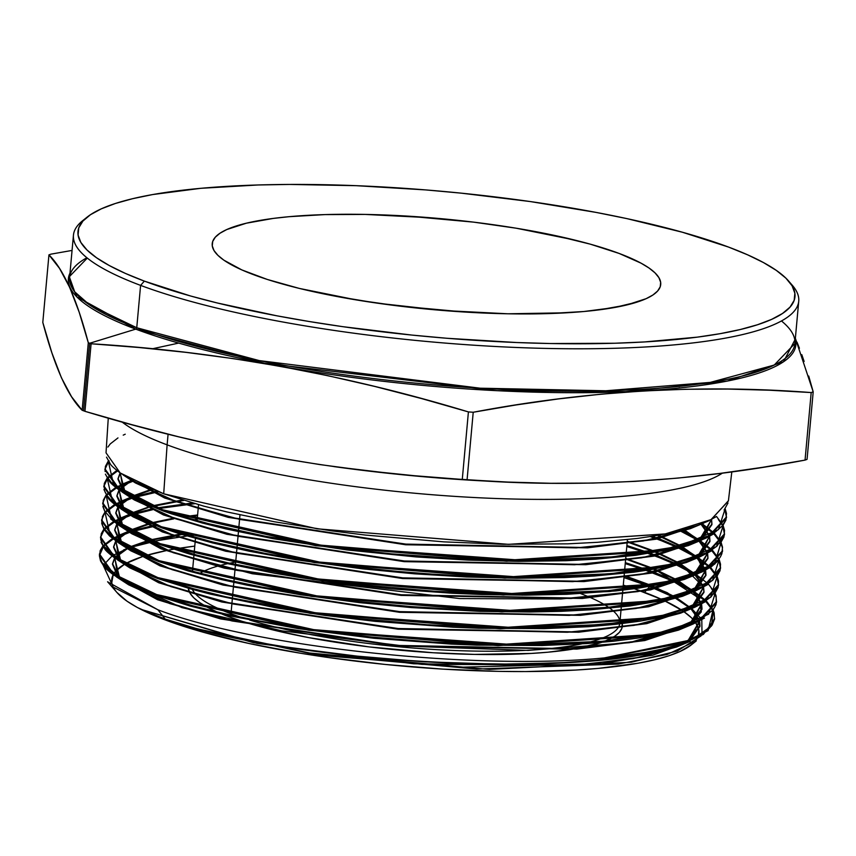<?xml version="1.0" encoding="UTF-8"?>
<svg xmlns="http://www.w3.org/2000/svg" width="856" height="856" viewBox="0 0 856 856"><rect width="100%" height="100%" fill="white"/><g stroke="black" fill="none" stroke-linecap="round" stroke-linejoin="round"><path stroke-width="1.28" d="M229.954 614.94L230.981 613.763A215.145 43.624 -174.8 0 1 192.365 589.399A215.145 43.624 -174.8 0 0 230.981 613.763L232.308 599.232L230.981 613.763A215.145 43.624 5.2 0 0 241.125 617.337A215.145 43.624 5.2 0 1 230.981 613.763A215.145 43.624 -174.8 0 1 192.365 589.399M222.26 614.191A217.927 44.191 5.2 0 0 228.477 616.62L222.26 614.18A217.927 44.191 5.2 0 0 228.477 616.62L229.226 615.764L228.477 616.62L241.67 621.188L272.636 629.856L308.695 637.613L369.278 646.922L432.976 652.732L474.438 654.401L531.202 653.438L547.926 652.208L577.115 648.42L601.533 642.407A217.927 44.191 5.2 0 1 228.477 616.62L229.226 615.764M188.299 588.265A217.927 44.191 5.2 0 0 217.135 612.008L207.312 607.225L199.555 602.496L193.766 597.798L190.021 593.187L188.299 588.265A217.927 44.191 5.2 0 0 217.135 612.008M232.393 598.269L233.838 582.358M233.934 581.406L235.379 565.495M235.464 564.543L236.909 548.632M236.994 547.669L238.45 531.758M238.535 530.795L239.98 514.884M253.74 274.744A225.171 45.657 -174.8 0 1 212.224 243.693A225.171 45.657 -174.8 0 1 370.166 214.524A225.171 45.657 -174.8 0 1 619.188 253.462L641.048 263.166L649.073 268.056L655.054 272.904L658.917 277.676L660.65 282.309L660.222 286.771L657.633 291.008L652.925 294.988L646.12 298.68L626.549 305.014L599.671 309.786L583.803 311.52L547.99 313.606L507.886 313.788L465.033 312.065L399.228 306.063L356.791 300.007L299.365 288.429L267.372 279.473L241.874 269.929L223.855 260.16L217.884 255.302L214.011 250.541L212.277 245.897L212.716 241.446L215.295 237.198L220.013 233.217L226.808 229.526L246.378 223.191L273.257 218.419L289.125 216.686L324.948 214.599L365.052 214.417L429.84 217.702L473.7 222.143L516.136 228.199L573.563 239.787L590.308 244.163L619.188 253.462A225.171 45.657 -174.8 0 1 660.714 284.513A225.171 45.657 -174.8 0 1 502.761 313.681A225.171 45.657 -174.8 0 1 253.74 274.744A225.171 45.657 -174.8 0 1 212.224 243.693A225.171 45.657 -174.8 0 1 370.166 214.524A225.171 45.657 -174.8 0 1 619.188 253.462A225.171 45.657 -174.8 0 1 660.714 284.513A225.171 45.657 -174.8 0 1 502.761 313.681A225.171 45.657 -174.8 0 1 253.74 274.744L267.372 279.473L299.365 288.429L336.633 296.444L377.731 303.227L443.087 310.503L507.886 313.788L566.522 312.793L583.803 311.52L613.966 307.614L637.303 302.029L646.12 298.68L652.925 294.988L657.633 291.008L660.222 286.771L660.65 282.309L658.917 277.676L655.054 272.904L649.073 268.056L641.048 263.166L631.054 258.287L619.188 253.462L590.308 244.163L555.512 235.635L516.136 228.199L473.7 222.143L407.895 216.14L365.052 214.417L324.948 214.599L289.125 216.686L273.257 218.419L246.378 223.191L226.808 229.526L220.013 233.217L215.295 237.198L212.716 241.446L212.277 245.897L214.011 250.541L217.884 255.302L223.855 260.16L241.874 269.929L253.74 274.744A225.171 45.657 -174.8 0 1 306.405 215.412A225.171 45.657 -174.8 0 1 619.188 253.462A225.171 45.657 -174.8 0 1 566.522 312.793A225.171 45.657 -174.8 0 1 253.74 274.744A225.171 45.657 -174.8 0 1 306.405 215.412A225.171 45.657 -174.8 0 1 619.188 253.462A225.171 45.657 -174.8 0 1 566.522 312.793A225.171 45.657 -174.8 0 1 253.74 274.744M788.547 280.971A359.969 72.995 -174.8 0 0 728.574 247.084A359.969 72.995 5.2 0 0 366.721 186.137A359.969 72.995 5.2 0 0 87.119 217.135A359.969 72.995 5.2 0 0 144.364 281.121L190.535 295.983L217.296 302.981L276.863 315.81L309.102 321.503L342.56 326.639L411.875 335.07L447.057 338.281L516.767 342.528L550.633 343.534L614.747 343.245L644.386 341.951L697.373 337.136L720.228 333.658L740.344 329.507L757.528 324.734L771.63 319.374L782.502 313.478L790.035 307.111L794.165 300.338L794.86 293.201L792.089 285.797L785.904 278.168L776.349 270.421L763.52 262.599L747.545 254.799L728.574 247.084L682.393 232.233L626.774 218.59L596.065 212.406L530.367 201.567L461.052 193.135L425.871 189.925L356.16 185.677L289.531 184.436L258.18 184.971L200.914 188.299L152.71 194.547L132.594 198.699L115.4 203.471L101.308 208.832L90.436 214.728L82.893 221.094L78.763 227.878L78.078 235.004L80.838 242.419L87.034 250.038L96.578 257.795L109.408 265.606L125.383 273.406L144.364 281.121L140.598 285.39A364.142 73.841 5.2 0 0 578.795 348.788A364.142 73.841 5.2 0 0 792.26 285.241L788.547 280.971A359.969 72.995 -174.8 0 1 577.533 343.78A359.969 72.995 -174.8 0 1 144.364 281.121L140.598 285.39L136.746 327.752A1.391 1.091 -69.5 0 1 135.73 329.132L76.901 296.936L68.544 277.515L87.291 258.073M152.486 348.767L178.679 343.096M144.364 281.121A359.969 72.995 5.2 0 1 228.552 186.266A359.969 72.995 5.2 0 1 728.574 247.084A359.969 72.995 -174.8 0 1 644.386 341.951A359.969 72.995 -174.8 0 1 144.364 281.121L140.598 285.39L136.746 327.752A364.142 73.841 5.2 0 1 69.593 277.526L74.718 291.843L89.976 305.218L136.746 327.752A364.142 73.841 5.2 0 0 539.451 390.711A364.142 73.841 5.2 0 0 794.882 343.534L798.744 301.184A364.142 73.841 5.2 0 0 790.27 283.09A364.142 73.841 5.2 0 1 583.311 348.777A364.142 73.841 5.2 0 1 140.598 285.39A364.142 73.841 5.2 0 0 543.303 348.349A364.142 73.841 5.2 0 0 798.744 301.184M797.011 342.165L799.418 348.231L797.011 342.165M801.794 354.662L804.126 361.457L801.794 354.662M808.717 376.052L813.2 391.834L808.717 376.052M86.884 257.752A364.142 73.841 5.2 0 0 136.746 327.752A1.391 1.091 -69.5 0 1 135.73 329.132L264.397 363.222L497.101 390.7L625.629 391.716L727.258 381.091L783.518 361.767L795.288 339.137A365.245 74.065 -174.8 0 1 553.083 392.54A365.245 74.065 -174.8 0 1 135.73 329.132L89.687 343.245A420.692 85.311 5.2 0 0 91.1 343.77L138.693 347.483L186.191 352.383L233.56 358.653L280.8 366.411L327.891 375.698L374.853 386.463L421.687 398.596L468.414 411.918A420.692 85.311 5.2 0 0 473.218 412.25L515.933 404.974L558.583 398.896L601.083 394.177L643.423 390.957L685.592 389.266L727.6 389.063L769.469 390.218L811.188 392.562A420.692 85.311 5.2 0 0 813.2 391.834L795.363 338.291M813.2 391.834L807.058 459.372A420.692 85.311 -174.8 0 1 805.047 460.1L811.188 392.562A420.692 85.311 5.2 0 0 813.2 391.834L807.058 459.372A420.692 85.311 -174.8 0 1 805.047 460.1C691.241 481.714 578.581 488.284 467.076 479.788L473.218 412.25C587.473 390.604 700.133 384.034 811.188 392.562A420.692 85.311 5.2 0 0 813.2 391.834L807.058 459.372A420.692 85.311 -174.8 0 1 805.047 460.1L762.439 467.355L719.928 473.422L677.513 478.13L635.195 481.361L592.994 483.073L550.9 483.287L508.913 482.131L467.076 479.788A420.692 85.311 -174.8 0 1 462.272 479.456C335.124 471.795 209.356 449.079 84.947 411.308A420.692 85.311 -174.8 0 1 83.546 410.784L89.687 343.245A420.692 85.311 -174.8 0 1 88.296 342.721L82.144 410.259A420.692 85.311 5.2 0 0 83.546 410.784L89.687 343.245A420.692 85.311 5.2 0 0 91.1 343.77L138.693 347.483L186.191 352.383L233.56 358.653L280.8 366.411L327.891 375.698L374.853 386.463L421.687 398.596L468.414 411.918L462.272 479.456L414.668 475.743L367.171 470.843L319.802 464.573L272.572 456.815L225.47 447.528L178.508 436.763L131.674 424.63L84.947 411.308L91.1 343.77C218.237 351.431 344.016 374.147 468.414 411.918A420.692 85.311 5.2 0 0 473.218 412.25L515.933 404.974L558.583 398.896L601.083 394.177L643.423 390.957L685.592 389.266L727.6 389.063L769.469 390.218L811.188 392.562L805.047 460.1L762.439 467.355L719.928 473.422L677.513 478.13L635.195 481.361L592.994 483.073L550.9 483.287L506.805 482.046L467.076 479.788A420.692 85.311 -174.8 0 1 462.272 479.456L414.668 475.743L367.171 470.843L319.802 464.573L272.572 456.815L225.47 447.528L178.508 436.763L131.674 424.63L84.947 411.308A420.692 85.311 -174.8 0 1 83.546 410.784L89.687 343.245A420.692 85.311 -174.8 0 1 88.296 342.721L82.144 410.259L71.54 396.713L61.429 377.774L51.874 352.79L42.8 322.412L48.942 254.874A420.692 85.311 -174.8 0 1 50.953 254.146A420.692 85.311 -174.8 0 0 48.942 254.874L59.546 268.42L69.657 287.359L79.223 312.333L88.296 342.721L82.144 410.259A420.692 85.311 5.2 0 0 83.546 410.784A420.692 85.311 -174.8 0 0 84.947 411.308L91.1 343.77A420.692 85.311 5.2 0 1 89.687 343.245A420.692 85.311 -174.8 0 1 88.296 342.721L79.223 312.333L69.657 287.359L59.546 268.42L48.942 254.874A420.692 85.311 -174.8 0 1 50.953 254.146L72.064 250.423L50.953 254.146M503.039 481.875A364.142 73.841 5.2 0 0 503.05 481.875A364.142 73.841 5.2 0 1 334.61 466.691A364.142 73.841 5.2 0 0 334.76 466.713M333.926 466.595L335.627 466.83A364.142 73.841 5.2 0 0 499.059 481.703L506.805 482.046M168.086 434.174L167.113 444.853A313.317 63.537 5.2 0 0 476.043 497.614A313.317 63.537 5.2 0 0 722.443 473.101A313.317 63.537 5.2 0 1 476.043 497.614A313.317 63.537 5.2 0 1 167.113 444.853L163.699 493.794L317.105 528.794L508.218 544.363L665.005 534.016L710.887 519.763L728.403 500.995M696.324 640.887L667.134 654.455L618.118 664.096L476.781 669.06L314.997 654.605L180.723 625.233L166.075 620.247A294.828 59.792 5.2 0 0 462.443 670.173A294.828 59.792 5.2 0 0 691.445 644.782L695.864 641.262M662.234 599.649A294.828 59.792 5.2 0 0 644.568 592.373A294.828 59.792 5.2 0 0 634.403 588.746L662.234 599.649A294.828 59.792 5.2 0 0 644.568 592.373L649.683 586.563L673.34 597.071M693.478 643.017A294.828 59.792 5.2 0 0 697.426 637.966A294.828 59.792 5.2 0 1 480.195 670.879A294.828 59.792 5.2 0 1 166.075 620.247L137.452 607.546L126.945 601.147L116.898 592.427M695.8 622.836A294.828 59.792 5.2 0 1 697.993 636.757A294.828 59.792 5.2 0 0 695.8 622.836L698.849 630.144L698.293 635.987M695.307 622.152A294.828 59.792 5.2 0 0 683.58 611.409L691.52 617.839L695.307 622.152A294.828 59.792 5.2 0 0 683.58 611.409M682.66 610.777A294.828 59.792 5.2 0 0 663.625 600.291L682.66 610.777A294.828 59.792 5.2 0 0 663.625 600.291M107.599 581.759L116.951 592.502A294.828 59.792 5.2 0 0 166.075 620.247L180.723 625.233L308.395 652.893L463.075 667.145L601.832 663.646L652.711 655.215L686.138 642.952L652.711 655.215L601.832 663.646L463.075 667.145L308.395 652.893L180.723 625.233L321.203 655.503L489.482 669.403L631.418 662.202L677.353 651.042L701.075 635.901L677.353 651.042L631.418 662.202L489.482 669.403L321.203 655.503L180.723 625.233L165.914 620.044L141.422 609.504L165.165 619.081L157.921 609.782L107.717 581.887M632.402 588.061A294.828 59.792 5.2 0 0 623.286 585.108L632.402 588.061A294.828 59.792 5.2 0 0 623.286 585.108M194.772 546.107A294.828 59.792 5.2 0 0 175.641 548.878L194.772 546.107A294.828 59.792 5.2 0 0 175.641 548.878M145.82 555.576A294.828 59.792 5.2 0 1 173.629 549.22A294.828 59.792 5.2 0 0 145.82 555.576L166.995 550.451M125.597 563.644A294.828 59.792 5.2 0 1 141.518 556.935A294.828 59.792 5.2 0 0 125.597 563.644L142.364 556.657M124.698 564.147A294.828 59.792 5.2 0 0 113.613 573.959L115.742 571.091L124.698 564.147A294.828 59.792 5.2 0 0 113.613 573.959M111.794 582.476L113.206 574.686A294.828 59.792 5.2 0 0 113.292 587.152M644.568 592.373L649.683 586.563L644.568 592.373A294.828 59.792 5.2 0 0 634.403 588.746M726.412 517.859L726.53 516.896L709.1 535.674L663.304 549.927L506.666 560.284L315.704 544.726L162.587 509.78L162.522 510.743L315.704 545.7L506.549 561.247L663.1 550.9L708.918 536.669L726.412 517.934L708.918 536.669L663.1 550.9L506.549 561.247L315.704 545.7L162.522 510.743L134.349 498.93L119.23 490.06L116.876 496.234L122.387 508.881L119.262 490.081C113.559 485.737 110.274 482.805 109.386 481.254L105.416 474.138M713.198 610.296L711.464 626.068L691.83 639.732L604.283 657.922L644.846 652.572L662.073 649.094L676.946 645.146L689.476 640.727L699.641 635.848L707.227 630.594L712.181 625.019L714.503 619.134L714.15 612.95L713.198 610.296L714.589 618.46L706.157 631.493L684.201 642.749L604.283 657.922A309.048 62.67 5.2 0 0 674.207 646.879L703.386 634.414L714.482 619.402M646.066 570.438L672.345 580.903L657.708 574.761L657.815 573.798L648.013 570.128M716.472 602.528L716.579 601.565L699.373 620.161L654.038 634.328L498.203 644.664L308.684 629.224L156.669 594.556L156.605 595.519L308.674 630.198L498.106 645.627L653.599 635.345L699.095 621.21L716.461 602.592M648.174 553.522L659.623 557.77L659.73 556.807L650.121 553.211M718.569 584.595L701.353 603.245L655.942 617.433L499.872 627.79L310.086 612.329L157.857 577.597L157.793 578.56L310.182 613.313L500.022 628.753L655.664 618.428L701.16 604.25L718.462 585.59L718.569 584.627M650.293 536.594L661.528 540.778L661.635 539.804L652.24 536.284L677.899 546.695L661.635 539.804L661.528 540.778L676.475 547.059L661.528 540.778L661.635 539.804L652.229 536.284M101.704 519.624L102.624 525.52L104.186 528.591L113.334 538.124L128.839 547.787L142.588 554.228L159.034 560.648L158.97 561.611L311.424 596.386L501.52 611.869L657.536 601.543L703.161 587.323L720.452 568.63L720.559 567.699L703.215 586.392L657.611 600.591L501.744 610.917L311.584 595.444L159.034 560.648L115.785 539.943L101.682 519.924L104.967 512.134L102.367 516.628M719.168 559.503L712.513 580.389L673.768 596.964L607.182 607.514L519.827 611.066L320.69 596.75L159.034 560.648L195.018 571.883L226.829 579.822L261.818 587.098L325.954 597.477L359.723 601.682L411.543 606.626L463.406 609.782L497.122 610.842L530.035 611.034L576.045 609.718L617.647 606.476L642.118 603.298L673.265 597.092L697.169 589.249L706.061 584.83L712.909 580.068L720.174 569.689L720.527 564.2L719.168 559.492L720.559 567.699M722.55 550.729L705.269 569.443L659.666 583.674L503.563 594.043L313.071 578.549L160.222 543.688L160.158 544.651L312.932 579.501L503.392 595.006L659.548 584.637L705.141 570.406L722.432 551.703M724.422 534.786L724.54 533.823L707.238 552.527L661.57 566.779L505.233 577.169L314.473 561.654L161.399 526.74L161.335 527.703L314.345 562.606L504.933 578.121L661.281 567.774L706.981 553.565L724.422 534.85M99.489 553.928L99.424 554.902L113.463 574.868L156.605 595.519L156.669 594.556L192.557 605.748L224.219 613.656L259.133 620.921L306.416 628.893L371.632 637.067L432.216 642.064L491.558 644.547L548.033 644.429L600.57 641.54L649.64 635.163L678.391 628.39L699.491 620.108L712.385 610.499L714.771 607.075L716.205 603.534L716.162 596.118L715.188 593.369L708.608 614.191L670.077 630.712L603.33 641.294L516.115 644.825L317.715 630.53L156.669 594.556L113.538 573.905L99.489 553.95L102.784 546.16L100.173 550.665L99.606 556.528L101.982 562.606L107.321 568.887L115.581 575.307L126.581 581.738L140.277 588.158L156.669 594.556L156.605 595.519L141.54 589.688L128.635 583.781L113.623 574.975C107.995 570.695 104.742 567.774 103.844 566.233L100.537 560.915L99.403 555.779L103.662 546.042L113.206 539.034M657.708 574.761L657.815 573.798L673.79 580.55L657.815 573.798L657.708 574.761M684.372 610.221L695.275 606.134L704.221 601.661L711.015 596.91L718.195 586.606L718.526 581.063L717.178 576.43L710.566 597.285L671.981 613.827L605.139 624.42L517.794 627.94L319.117 613.624L157.857 577.597L114.651 556.924L100.591 536.937L103.876 529.147L101.276 533.652L100.708 539.515L103.084 545.604L108.423 551.895L116.705 558.326L127.715 564.767L141.433 571.198L157.857 577.597L157.793 578.56L142.727 572.728L129.78 566.811L114.747 557.994C109.108 553.693 105.844 550.783 104.956 549.252L101.019 542.18M194.826 503.681L159.056 508.496M100.591 536.915L100.527 537.878L114.586 557.887L157.793 578.56L310.45 613.356L500.567 628.764L656.178 618.321L701.492 604.079L718.484 585.354M674.688 564.115L659.623 557.77L659.73 556.807L675.844 563.623M101.682 519.902L101.629 520.865L115.731 540.906L158.97 561.611L159.034 560.648L158.97 561.611L140.47 554.303L125.425 546.952L118.652 542.897L109.493 535.877L104.154 529.596L101.746 523.498L102.313 517.58M105.919 512.541L110.681 517.944L124.152 527.596L143.894 537.333L160.222 543.688L116.887 522.952L102.784 502.889L106.069 495.11L103.212 500.418L103.298 507.234L104.293 509.802M102.784 502.889L102.72 503.852L116.855 523.926L160.158 544.651L160.222 543.688L196.484 555.009L228.124 562.895L294.646 575.703L361.296 584.808L434.805 591.282L499.005 593.968L547.487 593.936L606.251 590.886L655.3 584.509L684.094 577.736L705.376 569.379L697.501 557.823L705.376 569.379L718.291 559.781L720.463 556.764L721.897 553.65L722.518 547.209L721.169 542.565L714.503 563.473L675.737 580.058L609.012 590.64L521.411 594.192L322.049 579.844L160.222 543.688L160.158 544.651L143.808 538.285L130.037 531.833L118.888 525.327L110.617 518.897M107.032 495.56L111.804 500.963L125.286 510.625L145.06 520.373L161.399 526.74L118.021 505.971L103.886 485.887L103.822 486.839L117.935 506.923L161.335 527.703L133.236 515.911L118.096 507.041C112.446 502.729 109.183 499.808 108.295 498.278L103.961 489.568M690.107 559.557L701.128 555.426L710.095 550.954L716.911 546.192L724.155 535.813L724.508 530.271L723.16 525.627L716.461 546.567L677.642 563.162L610.82 573.766L523.08 577.318L323.45 562.948L161.399 526.74L161.335 527.703L180.102 533.93L212.663 542.961L249.342 551.253L295.802 559.738L362.409 568.844L414.561 573.82L466.327 576.976L516.981 578.249L564.382 577.586L593.957 576.056L633.686 572.204L651.309 569.593L681.558 563.055L699.866 556.871L712.417 550.408M117.518 470.971L107.867 478.162M108.059 477.958L105.663 481.125L103.865 486.379L107.471 478.611L104.175 484.656M107 476.739L111.045 482.11L117.293 487.62L135.997 498.748L162.587 509.78L119.166 489.001L104.988 468.895L104.924 469.826L119.07 489.942L162.522 510.743L162.587 509.78L184.404 516.949L208.971 523.797L265.884 536.37L338.591 547.904L391.727 553.864L461.373 558.829L502.055 560.209L550.975 560.188L607.974 557.299L641.85 553.522L661.592 550.258L679.001 546.417L694.002 541.998L706.232 537.097L715.648 531.758L722.229 525.969L725.867 519.817L726.498 513.407L725.15 508.699L718.43 529.661L679.536 546.278L612.618 556.882L524.782 560.445L324.831 546.042L162.587 509.78L162.522 510.743L171.628 513.889L202.412 523.048L225.716 528.88L273.278 538.713L346.851 549.927L416.048 556.924L467.922 560.092L518.618 561.375L566.126 560.712L595.637 559.193L635.559 555.319L669.189 549.648L695.746 542.308L706.04 538.103L714.343 533.523M722.443 473.101A313.317 63.537 5.2 0 1 476.043 497.614A313.317 63.537 5.2 0 1 167.113 444.853A313.317 63.537 -174.8 0 1 122.023 421.976A313.317 63.537 -174.8 0 0 167.113 444.853L163.699 493.794L135.494 481.96L120.354 473.068C114.672 468.746 111.387 465.803 110.488 464.262L106.519 457.136M108.273 418.103L106.026 452.813L120.182 472.961L163.699 493.794L317.458 528.848L508.924 544.373L665.668 533.887L711.304 519.538L728.435 500.685M691.52 644.728L679.825 651.587L668.279 655.974L654.209 659.88L637.731 663.282L598.237 668.397L575.617 670.066L525.67 671.564L498.834 671.372L442.723 669.114L385.179 664.438L328.415 657.536L301.002 653.321L249.46 643.584L203.899 632.423L166.075 620.247L141.422 609.504L165.165 619.081L157.921 609.782C253.697 646.622 473.892 670.815 604.283 657.922A309.048 62.67 5.2 0 0 674.207 646.879L657.258 651.213L637.988 654.958L593.294 660.575L567.945 662.437L513.375 664.17L454.472 663.24L424.448 661.806L346.98 655.268L281.731 646.419L251.504 641.08L216.889 633.74L197.864 628.989L165.165 619.081L191.894 627.362L223.523 635.27L264.183 643.423L297.642 648.891L338.601 654.316L381.145 658.66L424.448 661.806L498.962 664.181L558.561 662.94L599.328 660.008L635.066 655.439L655.953 651.502L674.207 646.879A309.048 62.67 5.2 0 1 604.283 657.922C473.892 670.815 253.697 646.622 157.921 609.782L113.238 587.109L103.351 565.602M499.294 481.714L434.57 477.659L398.982 474.406L335.359 466.798M679.771 387.939L679.236 387.736L679.771 387.939M795.288 339.137A365.245 74.065 -174.8 0 1 553.083 392.54A365.245 74.065 -174.8 0 1 135.73 329.132A365.245 74.065 -174.8 0 1 69.999 273.128A365.245 74.065 -174.8 0 0 135.73 329.132L89.687 343.245L135.73 329.132A1.391 1.091 -69.5 0 0 136.746 327.752L259.261 360.601L480.141 388.196L605.748 390.775L710.234 382.407L774.188 365.084L794.882 343.534M468.414 411.918L462.272 479.456A420.692 85.311 -174.8 0 0 467.076 479.788L473.218 412.25A420.692 85.311 5.2 0 1 468.414 411.918L462.272 479.456M83.546 410.784A420.692 85.311 5.2 0 1 82.144 410.259L71.54 396.713L61.429 377.774L51.874 352.79L42.8 322.412L48.942 254.874C63.43 269.094 76.548 298.38 88.296 342.721M781.453 320.957A364.142 73.841 5.2 0 1 588.735 391.064A364.142 73.841 5.2 0 1 136.746 327.752L140.598 285.39A364.142 73.841 -174.8 0 1 73.445 235.175A364.142 73.841 -174.8 0 1 85.044 218.911A364.142 73.841 -174.8 0 0 140.598 285.39A364.142 73.841 -174.8 0 1 82.7 220.655L87.119 217.135M604.967 641.144L614.811 636.211L619.38 632.349L621.884 628.25L622.237 623.585A217.927 44.191 5.2 0 1 604.967 641.144A217.927 44.191 5.2 0 0 622.237 623.585M622.034 622.654L620.215 618.802A217.927 44.191 5.2 0 1 622.034 622.654A217.927 44.191 5.2 0 0 620.215 618.802M249.706 620.065A215.145 43.624 5.2 0 0 581.77 643.894A215.145 43.624 5.2 0 1 249.706 620.065A215.145 43.624 5.2 0 0 581.77 643.894M587.783 642.546A215.145 43.624 5.2 0 0 619.723 623.874A215.145 43.624 5.2 0 1 587.783 642.546A215.145 43.624 5.2 0 0 619.723 623.874M619.84 622.911A215.145 43.624 5.2 0 0 615.999 613.677A215.145 43.624 5.2 0 0 609.889 608.22A215.145 43.624 5.2 0 1 619.84 622.911L621.296 607.022M608.712 607.375A215.145 43.624 5.2 0 0 580.732 593.647A215.145 43.624 5.2 0 1 608.712 607.375M689.84 640.577L699.951 626.282L699.405 621.049L689.84 640.577L699.405 621.049M699.17 620.268L690.942 608.809M680.755 601.03L690.236 608.156L675.063 597.552L685.003 603.79M673.94 596.921L651.363 586.146M649.747 585.483L624.099 576.163M174.11 535.642L151.127 540.286L174.11 535.642M132.145 546.385L149.607 540.671L128.817 547.776M127.908 548.289L115.389 557.438M114.897 558.101L112.478 564.297L117.925 576.826L114.897 558.101L117.925 576.826M120.589 579.437L157.525 599.714L220.548 618.92L396.489 646.077L576.805 649.105L644.857 640.523L688.085 626.057L644.857 640.523L576.805 649.105L396.489 646.077L220.548 618.92L157.525 599.714L120.589 579.437L157.525 599.714L220.548 618.92L396.489 646.077L576.805 649.105L644.857 640.523L688.085 626.057M691.798 623.671L701.941 609.354L701.406 604.122L691.798 623.671L701.406 604.122M701.16 603.352L692.953 591.881M692.247 591.239L677.107 580.635M675.983 579.994L653.449 569.219M651.833 568.566L625.661 559.054M197.543 515.622L185.035 517.142M173.8 518.832L152.143 523.262M150.635 523.658L129.962 530.806M128.978 531.276L116.48 540.436M115.988 541.088L113.581 547.284L119.038 559.835L115.988 541.088L119.038 559.835M121.713 562.456L158.713 582.765L221.832 602.003L398.029 629.192L578.603 632.22L646.762 623.639L690.043 609.151L646.762 623.639L578.603 632.22L398.029 629.192L221.832 602.003L158.713 582.765L121.713 562.456L158.713 582.765L221.832 602.003L398.029 629.192L578.603 632.22L646.762 623.639L690.043 609.151M693.767 606.765L703.932 592.416L703.397 587.195L693.767 606.765L703.397 587.195M703.15 586.424L694.965 574.954M694.259 574.312L679.15 563.708M678.027 563.066L655.536 552.302M653.931 551.639L627.213 541.944M183.751 500.428L151.651 506.634M148.12 507.597L131.032 513.793M130.037 514.274L117.572 523.423M117.079 524.086L114.683 530.271L120.161 542.854L117.079 524.086L120.161 542.854M122.825 545.465L159.879 565.805L223.095 585.065L399.559 612.308L580.411 615.346L648.677 606.744L692.023 592.234L648.677 606.744L580.411 615.346L399.559 612.308L223.095 585.065L159.879 565.805L122.825 545.465L159.879 565.805L223.095 585.065L399.559 612.308L580.411 615.346L648.677 606.744L692.023 592.234M695.746 589.859L705.922 575.478L705.398 570.278L695.746 589.859L705.398 570.278M705.151 569.497L696.977 558.026M696.27 557.384L681.183 546.781M680.071 546.139L657.622 535.385M152.678 489.621L132.092 496.78M131.107 497.261L118.663 506.42M118.171 507.084L115.774 513.258L121.274 525.862L118.171 507.084L121.274 525.862M123.938 528.484L161.056 548.846L224.379 568.149L401.111 595.423L582.23 598.462L650.581 589.848L693.991 575.318L650.581 589.848L582.23 598.462L401.111 595.423L224.379 568.149L161.056 548.846L123.938 528.484L161.056 548.846L224.379 568.149L401.111 595.423L582.23 598.462L650.581 589.848L693.991 575.318M697.715 572.942L707.912 558.551L707.388 553.351L697.715 572.942L707.388 553.351M707.142 552.58L698.988 541.11M698.282 540.457L683.227 529.853M132.166 480.248L119.744 489.418M125.072 511.503L162.266 531.908L225.674 551.232L402.641 578.538L583.995 581.588L652.443 572.974L695.939 558.433L652.443 572.974L583.995 581.588L402.641 578.538L225.674 551.232L162.266 531.908L125.072 511.503L162.266 531.908L225.674 551.232L402.641 578.538L583.995 581.588L652.443 572.974L695.939 558.433M699.684 556.036L709.892 541.613L709.378 536.423L699.684 556.036L709.378 536.423M709.143 535.653L701 524.182M120.343 473.079L117.978 479.221L123.51 491.89L120.343 473.079L123.51 491.89M126.196 494.522L163.453 514.948L226.958 534.305L404.182 561.654L585.782 564.714L654.337 556.079L697.897 541.527L654.337 556.079L585.782 564.714L404.182 561.654L226.958 534.305L163.453 514.948L126.196 494.522L163.453 514.948L226.958 534.305L404.182 561.654L585.782 564.714L654.337 556.079L697.897 541.527M701.642 539.13L711.882 524.685L711.379 519.506L701.642 539.13L711.379 519.506M127.319 477.541L164.63 497.999L228.242 517.377L405.712 544.769L587.58 547.84L656.242 539.194L699.855 524.61L656.242 539.194L587.58 547.84L405.712 544.769L228.242 517.377L164.63 497.999L127.319 477.541L164.63 497.999L228.242 517.377L405.712 544.769L587.58 547.84L656.242 539.194L699.855 524.61M135.419 482.945L176.839 501.862L239.787 519.421L406.247 544.159L576.334 547.872L643.498 540.939L690.289 528.687L696.495 525.83L651.427 539.515L583.129 547.476L405.487 544.095L232.115 517.645L168.76 498.92L129.909 479.018L135.419 482.945L123.157 474.973M711.571 519.399L711.946 524.033L699.298 540.072L711.571 519.399L699.298 540.072M134.285 499.925L175.641 518.811L238.503 536.348L404.706 561.044L574.537 564.757L641.615 557.823L688.331 545.593L694.537 542.736L649.533 556.4L581.342 564.361L403.946 560.98L230.831 534.572L167.573 515.879L128.785 495.999L134.285 499.925L122.023 491.954M125.276 492.981L118.032 478.579L120.097 472.897L125.276 492.981L120.097 472.897M701.524 523.979L709.367 535.535M709.581 536.316L709.956 540.971L697.34 556.978L709.581 536.316L697.34 556.978M133.162 516.906L174.453 535.76L237.208 553.276L403.165 577.928L572.75 581.631L639.721 574.708L686.373 562.499L692.579 559.642L647.65 573.285L579.544 581.235L402.406 577.864L229.547 551.489L166.374 532.828L127.662 512.979L133.162 516.906L120.899 508.935M124.163 509.962L116.94 495.592L119.005 489.9L124.163 509.962L119.005 489.9M119.466 489.215L131.578 479.927M684.03 529.639L698.828 540.254M699.513 540.896L707.377 552.462M707.591 553.244L707.966 557.898L695.372 573.884L707.591 553.244L693.745 574.847L642.631 590.758L561.001 598.986L459.651 598.579L252.253 573.734L173.64 552.837L126.528 529.95L165.187 549.777L228.263 568.416L400.908 594.749L577.811 598.109L645.809 590.169L690.653 576.527L684.415 579.405L637.838 591.592L570.963 598.505L401.635 594.813L235.924 570.192L173.265 552.708L132.038 533.887L126.528 529.95M123.039 526.943L115.838 512.605L117.914 506.902L123.039 526.943L117.914 506.902M118.385 506.228L130.508 496.94M131.482 496.459L151.737 489.236M658.756 535.182L680.884 545.925M681.986 546.567L696.816 557.17M705.601 570.171L705.975 574.836L693.403 590.79L705.601 570.171M130.915 550.868L172.077 569.657L234.64 587.12L400.094 611.698L569.165 615.389L635.944 608.488L682.457 596.3L688.684 593.443L643.894 607.054L576.002 614.993L399.356 611.633L226.968 585.343L163.988 566.726L125.404 546.931L130.915 550.868L118.652 542.897M121.927 543.935L114.736 529.618L116.823 523.904L121.927 543.935L116.823 523.904M117.293 523.23L129.438 513.953M130.412 513.472L150.709 506.26M152.197 505.864L182.328 499.99M627.277 541.292L655.086 551.446M656.67 552.099L678.851 562.852M679.953 563.494L694.805 574.098L679.953 563.494L703.568 586.948L691.434 607.696L703.985 591.774L703.6 587.088L691.434 607.696M695.489 574.75L703.386 586.307L695.489 574.75M129.78 567.849L170.879 586.617L233.356 604.036L398.564 628.582L567.378 632.263L634.061 625.372L680.499 613.206L686.705 610.36L641.979 623.949L574.173 631.867L397.794 628.518L225.684 602.26L162.811 583.674L124.281 563.922L129.78 567.849L117.518 559.878M120.803 560.915L113.634 546.642L115.731 540.906L120.803 560.915L115.731 540.906M116.202 540.232L128.379 530.966M129.352 530.485L149.682 523.273M151.17 522.877L172.591 518.394M183.58 516.703L197.597 514.97M625.715 558.412L652.989 568.363M654.583 569.026L676.807 579.78L654.583 569.026L698.978 598.162L701.31 611.901L690.043 624.249L629.406 642.706L528.152 650.4L404.792 646.109L281.902 630.851L181.932 607.621L123.157 580.903L161.613 600.623L224.4 619.188L396.253 645.403L572.386 648.741L640.085 640.834L684.747 627.255L678.541 630.112L632.167 642.257L565.591 649.137L397.024 645.467L232.072 620.964L169.691 603.566L128.657 584.83L123.157 580.903M677.909 580.422L692.782 591.025L677.909 580.422M693.478 591.678L701.396 603.223L693.478 591.678M701.61 604.015L701.995 608.702L689.476 624.602L701.61 604.015M119.68 577.896L112.532 563.655L114.64 557.919L119.68 577.896L114.64 557.919M115.111 557.245L127.309 547.968M128.282 547.498L148.655 540.286M150.153 539.901L180.445 534.037M624.163 575.521L650.902 585.29L624.163 575.521L667.113 592.62L692.921 610.039L699.866 626.688L687.507 641.508L700.005 625.64L699.62 620.932L687.507 641.508M652.507 585.953L674.763 596.707L652.507 585.953M675.876 597.338L690.771 607.953L675.876 597.338M691.466 608.605L699.395 620.151L691.466 608.605M676.582 647.018L682.81 644.151L642.364 656.905L581.78 664.845L422.104 664.374L256.993 643.412L141.422 609.504L253.323 642.685L413.576 663.775L571.359 665.572L633.173 658.649L676.582 647.018L690.086 641.39M706.51 601.126L712.962 609.793L706.51 601.126L695.115 607.107L680.178 612.468L661.72 617.176L640.128 621.146L615.753 624.313L588.618 626.688L543.945 628.646L478.568 628.25L453.07 627.223L375.228 621.36L324.435 615.336L275.728 607.76L210.512 594.15L191.241 589.088L157.793 578.56L157.857 577.597L193.788 588.81L225.503 596.739L291.575 609.461L358.183 618.567L427.283 624.762L495.303 627.716L528.152 627.919L574.151 626.603L628.368 621.873L671.575 613.923M705.965 600.591L694.077 591.442L705.965 600.591M693.189 590.875L675.084 581.16L693.178 590.875L682.713 584.06M646.184 569.475L625.329 562.627M197.19 519.442L193.98 519.753M154.604 525.21L129.684 531.341L113.27 538.071M112.511 538.488L103.159 545.711M708.511 584.199L714.953 592.855L708.511 584.199L695.96 590.683L677.738 596.835L663.561 600.302L630.048 605.962L590.265 609.825L561.033 611.334L529.671 611.997L480.237 611.377L411.308 607.578L359.691 602.645L301.023 594.813L246.881 585.13L221.843 579.651L188.085 570.92L158.97 561.611L311.67 596.429L502.012 611.88L657.997 601.458L703.45 587.173L720.474 568.416M707.966 583.664L696.099 574.515L707.966 583.664M695.5 574.13L677.139 564.232L695.2 573.948M675.962 563.676L659.73 556.807L659.623 557.77L648.185 553.522M648.302 552.559L626.892 545.529M192.333 502.964L157.344 507.854M151.202 509.063L130.829 514.296L114.351 521.058M113.591 521.475L104.25 528.698M716.953 575.928L710.523 567.271L716.953 575.917M709.977 566.736L698.122 557.577L709.977 566.736M697.233 557.01L679.193 547.305L697.233 557.01M156.605 491.162L132.605 497.047L156.605 491.162M131.417 497.422L115.421 504.034L131.417 497.422M114.672 504.452L105.352 511.674L114.672 504.452M718.944 558.989L712.524 550.333L718.933 559M711.978 549.798L700.144 540.65L711.978 549.798M699.256 540.082L681.248 530.378L699.256 540.082L688.609 533.149M132.466 480.409L116.502 487.021L132.466 480.398M115.753 487.439L106.444 494.661L115.753 487.439M720.934 542.062L714.525 533.395L720.934 542.051M713.979 532.871L702.166 523.722L713.979 532.871M116.833 470.425L107.535 477.648L116.833 470.425M677.235 563.269L645.938 569.518L621.296 572.718L579.812 575.96L533.352 577.286L466.713 576.024L432.045 574.119L397.398 571.412L345.589 565.88L296.015 558.797L264.6 553.286L213.123 542.094L178.583 532.475L161.399 526.74L112.489 501.584L107.161 478.097L104.304 483.426L104.4 490.242L105.47 492.928M722.924 525.124L716.525 516.468L722.935 525.124M162.587 509.78L113.602 484.592L108.263 461.084L105.406 466.402L105.106 471.495M728.007 502.996L724.101 510.016M716.312 516.607L707.998 521.197L697.683 525.413L671.104 532.764L655.043 535.824L637.41 538.435L597.445 542.308L567.892 543.838L503.574 544.288L443.708 541.859L365.33 535.054L331.465 530.838L274.615 521.807L226.99 511.952L203.653 506.11L163.699 493.794L167.113 444.853A313.317 63.537 -174.8 0 1 122.023 421.976M107.877 447.067L110.285 443.89L117.978 437.908M123.221 435.137L125.222 434.217M724.807 509.149L726.466 517.399M726.016 519.924L722.122 526.932M108.573 461.598L104.967 469.291L106.775 464.091L109.183 460.913M718.387 519.538L722.56 525.573M722.817 526.087L724.476 534.219M724.026 536.851L720.078 543.924M713.305 533.288L701.171 524.118L708.372 529.115M716.344 536.412L720.57 542.511L713.861 533.823M718.173 560.755L711.646 566.501L702.273 571.84L690.022 576.751L666.803 583.118L638.073 588.233L616.053 590.908L566.726 594.31L525.466 595.145L482.078 594.503L452.086 593.251L391.417 588.864L346.252 584.006L302.553 577.928L274.808 573.306L223.181 562.734L189.379 553.993L160.158 544.651L322.509 580.882L522.385 595.155L610.028 591.496L676.54 580.785L714.835 564.051L720.827 543.014L722.271 547.38M722.528 550.044L722.485 551.157M132.038 533.887L118.888 525.327M105.267 512.616L102.848 506.485M102.763 503.392L104.817 497.743L106.947 495.003L116.448 487.984M117.219 487.567L133.59 480.986M679.846 530.731L698.228 540.478L679.846 530.731M711.304 550.226L699.149 541.046L710.544 549.52M716.119 555.533L718.58 559.439L711.86 550.761M720.495 568.191L718.826 559.952L720.046 563.248L720.495 568.223M720.067 570.62L716.237 577.618M105.844 512.016L115.367 505.008M116.138 504.591L132.541 498.01M133.761 497.636L158.285 491.793M677.781 547.658L696.206 557.406L677.781 547.658M709.292 567.154L697.116 557.973L704.456 563.055M714.139 572.482L716.59 576.377L709.859 567.699M716.836 576.89L718.056 580.186L718.505 585.097L716.836 576.89M718.077 587.58L714.246 594.556M104.186 529.661L100.569 537.343L102.356 532.186L104.753 529.029L114.287 522.021L104.753 529.029M115.057 521.604L131.492 515.034L115.057 521.604M132.712 514.659L152.646 509.716L132.712 514.659M626.795 546.503L646.312 552.858L626.795 546.503M675.726 564.586L694.184 574.333M695.093 574.9L702.594 580.111M711.336 588.382L714.589 593.315M714.846 593.818L716.087 597.221L716.515 602.035M716.065 604.582L712.203 611.537M704.467 618.086L693.05 624.056L678.113 629.406L659.634 634.103L638.084 638.052L613.741 641.208L586.595 643.584L542.041 645.531L476.749 645.124L451.326 644.097L373.601 638.234L298.23 628.614L229.783 615.881L189.989 606.027L156.605 595.519M113.987 538.627L130.444 532.047M131.663 531.672L156.295 525.841M196.548 520.469L197.105 520.416M625.244 563.601L644.193 569.786M165.914 620.044L141.422 609.504L165.165 619.081C277.825 661.399 573.573 680.445 674.207 646.879L690.203 641.347M200.079 573.242A215.145 43.624 -174.8 0 1 227.407 563.719M229.633 563.237A215.145 43.624 -174.8 0 1 235.689 562.082M241.125 617.337A215.145 43.624 5.2 0 1 230.981 613.763L232.308 599.232M674.528 597.691L690.856 607.921M691.637 608.541L701.406 619.059M701.792 619.733L702.016 634.424M113.206 574.686A294.828 59.792 5.2 0 0 166.075 620.247M165.165 619.081L157.921 609.782C253.697 646.622 473.892 670.815 604.283 657.922M103.64 564.939L112.04 555.993M112.746 555.523L127.886 548.279M129.01 547.872L151.94 541.591M153.599 541.238L186.929 535.995M189.358 535.717L195.778 535.032M623.971 577.597L647.735 585.814M674.207 646.879L708.083 630.69L712.845 610.756M712.599 610.242L705.847 601.554M705.28 601.019L693.071 591.838M692.162 591.271L673.672 581.513M161.399 526.74L161.335 527.703L117.935 506.923L103.822 486.839M156.669 594.556L120.749 578.528L101.992 562.617M100.537 537.707L114.447 557.78L157.793 578.56M157.857 577.597L121.884 561.557L103.094 545.614M159.034 560.648L110.264 535.556L104.967 512.134M160.222 543.688L111.366 518.565L106.069 495.11M104.924 469.826L119.07 489.942L162.522 510.743M106.026 452.813L120.182 472.961L163.699 493.794M82.144 410.259C67.667 396.028 54.549 366.753 42.8 322.412L48.942 254.874M84.947 411.308L91.1 343.77M811.188 392.562L805.047 460.1M467.076 479.788L473.218 412.25M228.477 616.62A217.927 44.191 5.2 0 0 601.533 642.407M180.723 625.233L308.395 652.893L463.075 667.145L601.832 663.646L652.711 655.215L686.138 642.952M690.236 608.156L675.063 597.552M181.868 534.476L128.903 547.819M119.262 490.081L122.387 508.881M696.495 525.83L651.427 539.515L583.129 547.476L405.487 544.095L232.115 517.645L168.76 498.92L129.909 479.018M694.537 542.736L649.533 556.4L581.342 564.361L403.946 560.98L230.831 534.572L167.573 515.879L128.785 495.999M692.579 559.642L647.65 573.285L579.544 581.235L402.406 577.864L229.547 551.489L166.374 532.828L127.662 512.979M697.501 557.823L705.933 575.275L693.403 590.79M688.684 593.443L643.894 607.054L576.002 614.993L399.356 611.633L226.968 585.343L163.988 566.726L125.404 546.931M686.705 610.36L641.979 623.949L574.173 631.867L397.794 628.518L225.684 602.26L162.811 583.674L124.281 563.922M682.81 644.151L642.364 656.905L581.78 664.845L422.104 664.374L256.993 643.412L141.422 609.504M192.482 571.177L193.51 559.888M193.574 559.236L193.938 555.277M194.023 554.324L195.468 538.424M197.083 520.619L198.539 504.719M731.816 471.849L728.403 500.921M714.589 618.492L714.482 619.455M722.55 550.761L722.432 551.724M69.593 277.526L73.445 235.175M621.381 606.069L622.826 590.18M622.911 589.217L624.356 573.338M624.441 572.375L625.886 556.486M625.982 555.523L627.427 539.644M699.951 626.282L700.005 625.64M112.478 564.297L112.532 563.655M701.941 609.354L701.995 608.702M113.581 547.284L113.634 546.642M703.932 592.416L703.985 591.774M114.683 530.271L114.736 529.618M705.922 575.478L705.975 574.836M115.774 513.258L115.838 512.605M707.912 558.551L707.966 557.898M116.876 496.234L116.94 495.592M709.892 541.613L709.956 540.971M117.978 479.221L118.032 478.579M711.882 524.685L711.946 524.033M694.612 591.785L694.077 591.442M120.193 534.797L128.817 531.202M129.877 530.752L133.279 529.34M695.222 573.937L684.682 567.089M121.327 517.752L129.877 514.189M130.936 513.739L134.413 512.295M697.244 557.01L686.64 550.119M122.462 500.707L130.936 497.165M131.995 496.726L135.548 495.25M123.585 483.661L131.995 480.152M127.758 548.215L123.457 550.001M690.289 528.687L703.782 523.059M688.331 545.593L701.824 539.965M686.373 562.499L699.866 556.871M684.415 579.405L697.908 573.777M682.457 596.3L695.96 590.683M680.499 613.206L694.002 607.578M678.541 630.112L692.044 624.484M128.657 584.83L116.395 576.858"/></g></svg>

